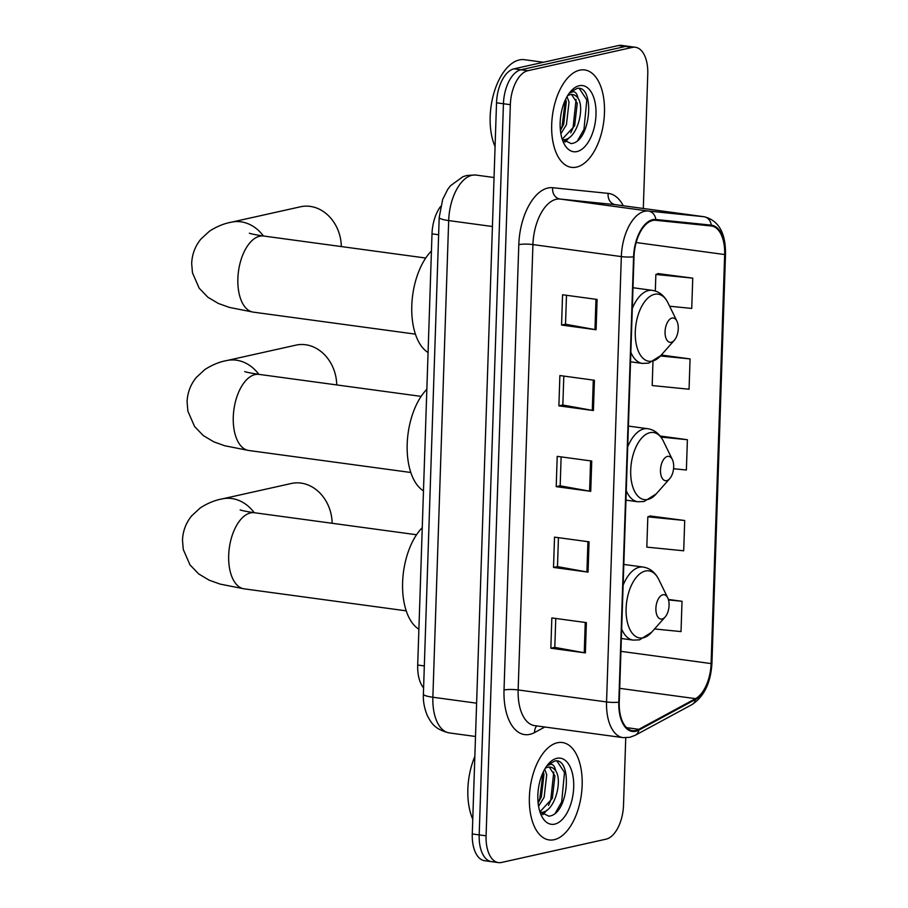 <?xml version="1.0" encoding="UTF-8"?>
<svg xmlns="http://www.w3.org/2000/svg" width="908" height="908" viewBox="0 0 908 908"><rect width="100%" height="100%" fill="white"/><g stroke="black" fill="none" stroke-linecap="round" stroke-linejoin="round"><path stroke-width="1.36" d="M423.593 687.935A30.724 16.14 -82.3 0 1 417.703 665.042L432.004 233.855A30.724 16.14 -82.3 0 1 440.618 206.422M643.307 208.477L647.767 74.036A30.724 16.14 97.7 0 0 635.407 47.273L621.594 45.4A30.724 16.14 97.7 0 0 618.473 45.548L514.03 68.826A30.724 16.14 97.7 0 0 496.528 102.808L472.274 833.964A30.724 16.14 97.7 0 0 484.634 860.727L491.534 861.658A30.724 16.14 97.7 0 0 494.667 861.522M635.407 47.273A30.724 16.14 97.7 0 0 632.286 47.42L527.843 70.71A30.724 16.14 97.7 0 0 510.341 104.681L486.086 835.837L479.186 834.895A30.724 16.14 97.7 0 0 491.534 861.658A30.724 16.14 97.7 0 1 479.186 834.895L503.441 103.739L479.186 834.895L472.274 833.964M527.843 70.71L520.931 69.768A30.724 16.14 97.7 0 0 503.441 103.739A30.724 16.14 97.7 0 1 520.931 69.768L625.374 46.478L520.931 69.768L514.03 68.826M628.506 46.342A30.724 16.14 97.7 0 0 625.374 46.478A30.724 16.14 97.7 0 1 628.506 46.342M554.164 839.707A49.157 25.833 97.7 0 0 581.88 790.017A49.157 25.833 97.7 0 0 562.381 742.528A49.157 25.833 97.7 0 0 557.376 742.755A49.157 25.833 97.7 0 0 529.659 792.434A49.157 25.833 97.7 0 0 549.158 839.934A49.157 25.833 97.7 0 0 554.164 839.707A49.157 25.833 97.7 0 0 581.88 790.017A49.157 25.833 97.7 0 0 562.381 742.528A49.157 25.833 97.7 0 0 557.376 742.755A49.157 25.833 97.7 0 0 529.659 792.434A49.157 25.833 97.7 0 0 549.158 839.934A49.157 25.833 97.7 0 0 554.164 839.707M576.478 167.117A49.157 25.833 97.7 0 0 604.195 117.438A49.157 25.833 97.7 0 0 584.695 69.939A49.157 25.833 97.7 0 0 579.69 70.177A49.157 25.833 97.7 0 0 551.973 119.856A49.157 25.833 97.7 0 0 571.472 167.356A49.157 25.833 97.7 0 0 576.478 167.117A49.157 25.833 97.7 0 0 604.195 117.438A49.157 25.833 97.7 0 0 584.695 69.939A49.157 25.833 97.7 0 0 579.69 70.177A49.157 25.833 97.7 0 0 551.973 119.856A49.157 25.833 97.7 0 0 571.472 167.356A49.157 25.833 97.7 0 0 576.478 167.117M635.759 730.486A32.767 17.218 -82.3 0 1 632.422 730.634A32.767 17.218 -82.3 0 1 619.245 702.088L634.022 256.726A32.767 17.218 -82.3 0 1 655.712 220.303L711.18 225.967A32.767 17.218 -82.3 0 1 711.486 226.001A32.767 17.218 -82.3 0 1 724.663 254.546L711.1 663.578A32.767 17.218 -82.3 0 1 695.505 698.649L638.835 729.317A32.767 17.218 -82.3 0 1 635.759 730.486M635.736 731.292A33.585 17.649 97.7 0 0 638.88 730.089L695.551 699.432A33.585 17.649 97.7 0 0 711.531 663.487L725.106 254.456A33.585 17.649 97.7 0 0 711.282 225.15L655.826 219.486A33.585 17.649 97.7 0 0 633.58 256.828L618.802 702.19A33.585 17.649 97.7 0 0 635.736 731.292M597.101 299.447L562.563 294.76L561.564 325.064L596.091 329.752L597.101 299.447M566.49 295.293L565.525 324.235L594.967 329.57A8.195 1.328 1.9 0 0 596.091 329.752M565.525 324.179L561.564 325.064M594.422 380.248L559.884 375.549L558.885 405.853L593.412 410.541L594.422 380.248M563.811 376.082L562.846 405.025L592.288 410.359A8.195 1.328 1.9 0 0 593.412 410.541M562.846 404.968L558.885 405.853M586.375 622.616L551.848 617.928L550.838 648.221L585.376 652.909L586.375 622.616M555.764 618.462L554.811 647.404L584.241 652.739A8.195 1.328 1.9 0 0 585.376 652.909M554.811 647.336L550.838 648.221M589.065 541.826L554.527 537.139L553.517 567.432L588.055 572.119L589.065 541.826M558.443 537.672L557.489 566.615L586.92 571.949A8.195 1.328 1.9 0 0 588.055 572.119M557.489 566.547L553.517 567.432M591.744 461.037L557.206 456.349L556.207 486.643L590.733 491.33L591.744 461.037M561.133 456.883L560.168 485.825L589.598 491.149A8.195 1.328 1.9 0 0 590.733 491.33M560.168 485.757L556.207 486.643M486.086 835.837A30.724 16.14 97.7 0 0 498.447 862.6A30.724 16.14 97.7 0 0 501.579 862.452L606.022 839.174A30.724 16.14 97.7 0 0 623.512 805.192L625.748 737.795M669.627 306.223L691.737 308.425L692.747 278.132L658.209 273.614M684.711 520.5L647.824 516.834L646.825 547.127L683.701 550.793L684.711 520.5L650.173 515.982M654.555 628.949L681.023 631.593L682.021 601.289L668.356 599.439M652.977 361.645L652.182 385.548L689.058 389.214L690.069 358.921L661.285 355.017M673.554 468.732L686.38 470.004L687.39 439.71L660.116 436.01M687.39 439.71L660.933 437.077M647.824 516.834L650.514 515.857M682.021 601.289L668.515 599.95M690.069 358.921L660.434 355.97M692.747 278.132L655.871 274.454L655.315 291.025M655.871 274.454L658.561 273.49M474.85 756.443A51.2 26.899 97.7 0 0 472.762 819.209M544.698 769.246L546.718 774.683L544.13 797.258L538.569 806.304M543.313 771.891L543.971 774.308L541.384 796.884L538.115 803.058M546.957 765.75L550.918 764.23C553.301 764.445 554.89 766.636 555.696 770.79A23.143 12.156 97.7 0 0 550.248 767.124A23.143 12.156 97.7 0 0 547.899 767.237A23.143 12.156 97.7 0 0 545.22 768.35M555.696 770.79C562.846 780.732 554.686 811.185 542.133 812.308L540.453 812.444M549.261 767.067L554.936 775.795L552.359 798.37L539.942 811.809M539.885 811.741L548.807 816.167C569.123 814.624 572.642 757.533 554.992 760.938L547.569 764.956M554.674 824.146A33.38 17.547 97.7 0 0 573.697 787.236A33.38 17.547 97.7 0 0 556.865 758.305A33.38 17.547 97.7 0 0 548.568 763.753A33.38 17.547 97.7 0 0 541.509 815.793A33.38 17.547 97.7 0 0 554.674 824.146M557.001 761.108L564.492 772.436L561.677 801.946L555.412 812.955M553.766 772.027L550.713 800.459L548.466 805.419M544.312 811.639L542.042 814.022M543.12 772.322L539.749 798.972L538.092 802.774M547.115 809.993L542.905 814.669M332.135 523.28A38.397 32.075 -102.6 0 0 291.377 483.476L222.119 498.923A38.397 32.075 77.4 0 1 254.24 512.702M662.885 594.774A12.292 6.458 97.7 0 0 655.894 608.36A12.292 6.458 97.7 0 0 662.08 619.006A12.292 6.458 97.7 0 0 665.133 616.997A12.292 6.458 97.7 0 0 667.732 597.85A12.292 6.458 97.7 0 0 662.885 594.774M422.254 527.684A56.319 29.601 97.7 0 0 402.607 582.448A56.319 29.601 97.7 0 0 418.883 629.21M336.72 384.924A38.397 32.075 -102.6 0 0 295.974 345.131L226.705 360.567A38.397 32.075 77.4 0 1 258.825 374.357M667.482 456.418A12.292 6.458 97.7 0 0 660.479 470.004A12.292 6.458 97.7 0 0 666.676 480.65A12.292 6.458 97.7 0 0 669.729 478.652A12.292 6.458 97.7 0 0 672.329 459.493A12.292 6.458 97.7 0 0 667.482 456.418M426.839 389.328A56.319 29.601 97.7 0 0 407.193 444.091A56.319 29.601 97.7 0 0 423.48 490.853M341.317 246.579A38.397 32.075 -102.6 0 0 300.559 206.774L231.302 222.21A38.397 32.075 77.4 0 1 263.422 236.001M672.068 318.061A12.292 6.458 97.7 0 0 665.065 331.647A12.292 6.458 97.7 0 0 671.262 342.305A12.292 6.458 97.7 0 0 674.315 340.296A12.292 6.458 97.7 0 0 676.914 321.137A12.292 6.458 97.7 0 0 672.068 318.061M431.436 250.971A56.319 29.601 97.7 0 0 411.789 305.746A56.319 29.601 97.7 0 0 428.065 352.497M543.438 62.266L524.54 59.701A51.2 26.899 97.7 0 0 519.331 59.951A51.2 26.899 97.7 0 0 493.634 93.989A51.2 26.899 97.7 0 0 495.076 146.619M567.012 96.657L569.032 102.093L566.444 124.668L560.883 133.726M565.627 99.312L566.286 101.719L563.698 124.294L560.429 130.48M569.271 93.161L573.232 91.64C575.604 91.867 577.204 94.057 578.01 98.2A23.143 12.156 97.7 0 0 572.562 94.546A23.143 12.156 97.7 0 0 570.213 94.648A23.143 12.156 97.7 0 0 567.534 95.771M578.01 98.2C585.149 108.143 577 138.606 564.447 139.719L562.767 139.866M571.563 94.489L577.25 103.206L574.662 125.781L562.256 139.23M562.2 139.151L571.109 143.589C591.437 142.045 594.944 84.955 577.306 88.36L569.884 92.378M576.989 151.568A33.38 17.547 97.7 0 0 596 114.646A33.38 17.547 97.7 0 0 579.179 85.727A33.38 17.547 97.7 0 0 570.882 91.175A33.38 17.547 97.7 0 0 563.811 143.203A33.38 17.547 97.7 0 0 576.989 151.568M579.315 88.53L586.806 99.846L583.992 129.367L577.726 140.377M576.081 99.449L573.027 127.88L570.769 132.84M566.626 139.049L564.356 141.444M565.423 99.732L562.063 126.382L560.406 130.185M569.429 137.403L565.207 142.079M424.32 665.939L417.703 665.042M438.632 234.752L432.004 233.855M494.054 177.514L475.803 175.04A20.475 17.422 -84.2 0 0 475.315 174.983L475.803 175.04A40.962 21.52 97.7 0 0 472.001 175.278A40.962 21.52 97.7 0 0 448.677 220.576L432.866 697.242A40.962 21.52 97.7 0 0 449.346 732.926C434.308 729.408 431.255 722.632 427.418 715.822C422.742 704.642 423.332 696.504 423.389 694.109L439.2 217.443A20.475 3.326 -178.1 0 0 448.677 220.576L492.431 226.512M476.609 703.178L432.866 697.242A20.475 3.326 -178.1 0 1 423.389 694.109M496.528 102.808L510.341 104.681M618.473 45.548L632.286 47.42M544.823 727.013L534.63 732.529A51.2 26.899 -82.3 0 1 504.019 690.001L518.797 244.638A10.238 1.657 -178.1 0 1 532.928 244.581L518.15 689.944A40.962 21.52 97.7 0 0 534.63 725.628L623.036 737.636A40.962 21.52 -82.3 0 1 606.555 701.941A10.238 1.657 1.9 0 0 618.802 702.19M518.797 244.638A51.2 26.899 -82.3 0 1 547.955 188.013A51.2 26.899 -82.3 0 1 552.7 187.718L608.167 193.381A51.2 26.899 -82.3 0 1 623.251 205.753M556.252 199.283A40.962 21.52 97.7 0 0 532.928 244.581L621.333 256.589A40.962 21.52 -82.3 0 1 648.46 211.053L703.927 216.717A40.962 21.52 -82.3 0 1 704.302 216.762L615.896 204.754A40.962 21.52 97.7 0 0 615.522 204.709L560.054 199.045A40.962 21.52 97.7 0 0 556.252 199.283M623.036 737.636L629.766 737.33L635.294 735.242A10.238 8.138 -118.4 0 0 638.88 730.089M635.294 735.242L691.964 704.585C704.154 696.55 710.816 682.702 711.94 663.044A10.238 1.657 -178.1 0 1 711.531 663.487M725.106 254.456A10.238 1.657 1.9 0 0 725.515 254.013A10.238 1.657 1.9 0 0 724.686 253.321M711.282 225.15A10.238 8.717 -84.2 0 0 703.927 216.717L615.522 204.709A10.238 8.717 95.8 0 1 608.167 193.381M691.964 704.585A10.238 8.138 -118.4 0 0 695.551 699.432M655.826 219.486A10.238 8.717 -84.2 0 0 648.46 211.053L560.054 199.045A10.238 8.717 95.8 0 1 552.7 187.718M633.58 256.828A10.238 1.657 -178.1 0 1 621.333 256.589L606.555 701.941L518.15 689.944A10.238 1.657 -178.1 0 0 504.019 690.001M534.63 732.529A10.238 8.138 61.6 0 1 536.787 725.923M724.663 254.546L636.168 242.538M638.835 729.317L626.599 727.649M695.505 698.649L619.699 688.355M711.1 663.578L620.924 651.342M590.609 460.878L589.598 491.149M587.93 541.667L586.92 571.949M585.251 622.457L584.241 652.739M593.287 380.089L592.288 410.359M595.966 299.299L594.967 329.57M406.216 610.846L244.127 588.838A38.397 20.18 -82.3 0 1 228.68 555.39A38.397 20.18 -82.3 0 1 250.551 512.918A38.397 20.18 -82.3 0 1 254.456 512.736C240.949 510.739 239.712 509.694 240.268 509.956M623.807 564.436L643.148 567.057C649.969 568.17 655.179 572.324 658.765 579.508A33.868 17.797 97.7 0 0 645.406 571.019A33.868 17.797 97.7 0 0 626.111 608.474A33.868 17.797 97.7 0 0 643.182 637.813A33.868 17.797 97.7 0 0 651.604 632.286L639.55 639.845L633.228 640.117A36.865 19.374 97.7 0 1 621.662 629.017M643.148 567.057A36.865 19.374 97.7 0 0 639.391 567.239A36.865 19.374 97.7 0 0 623.115 585.206M410.813 472.489L248.713 450.481A38.397 20.18 -82.3 0 1 233.277 417.033A38.397 20.18 -82.3 0 1 255.137 374.561A38.397 20.18 -82.3 0 1 259.052 374.38C245.535 372.394 244.309 371.338 244.854 371.61M628.404 426.079L647.733 428.712C654.555 429.813 659.764 433.967 663.362 441.152A33.868 17.797 97.7 0 0 649.992 432.662A33.868 17.797 97.7 0 0 630.708 470.117A33.868 17.797 97.7 0 0 647.779 499.468A33.868 17.797 97.7 0 0 656.189 493.941L644.135 501.488L637.813 501.761A36.865 19.374 97.7 0 1 626.259 490.661M647.733 428.712A36.865 19.374 97.7 0 0 643.988 428.882A36.865 19.374 97.7 0 0 627.712 446.861M415.399 334.144L253.309 312.136A38.397 20.18 -82.3 0 1 237.862 278.677A38.397 20.18 -82.3 0 1 259.733 236.205A38.397 20.18 -82.3 0 1 263.638 236.023C250.12 234.037 248.894 232.981 249.45 233.254M632.99 287.723L652.33 290.356C659.151 291.468 664.35 295.611 667.947 302.795A33.868 17.797 97.7 0 0 654.577 294.317A33.868 17.797 97.7 0 0 635.294 331.761A33.868 17.797 97.7 0 0 652.364 361.112A33.868 17.797 97.7 0 0 660.786 355.584L648.721 363.132L642.41 363.416A36.865 19.374 97.7 0 1 630.844 352.304M652.33 290.356A36.865 19.374 97.7 0 0 648.573 290.526A36.865 19.374 97.7 0 0 632.297 308.504M439.2 217.443L442.673 199.419L447.746 189.352L450.459 185.765L462.898 176.697L466.882 175.482L475.315 174.983M449.346 732.926L475.508 736.479M711.94 663.044L725.515 254.013C725.708 232.925 718.637 220.508 704.302 216.762M498.447 862.6L491.534 861.658M244.127 588.838L220.133 584.105L209.158 580.167L198.659 573.901L189.988 564.867L183.28 549.499L182.485 540.124C182.917 530.93 185.981 522.826 191.69 515.823L200.339 507.856C207.614 503.202 214.878 500.217 222.119 498.923M621.356 638.506L633.228 640.117M667.732 597.85L658.765 579.508M665.133 616.997L651.604 632.286M416.556 534.744L254.456 512.736M248.713 450.481L224.719 445.749L213.755 441.81L203.256 435.556L194.573 426.51L187.877 411.142L187.082 401.767C187.502 392.574 190.578 384.481 196.287 377.467L204.936 369.499C212.211 364.846 219.464 361.861 226.705 360.567M625.941 500.149L637.813 501.761M672.329 459.493L663.362 441.152M669.729 478.652L656.189 493.941M421.142 396.387L259.052 374.38M253.309 312.136L229.315 307.392L218.34 303.454L207.841 297.2L199.158 288.165L192.462 272.786L191.667 263.422C192.099 254.217 195.163 246.125 200.872 239.11L209.521 231.143C216.796 226.489 224.049 223.516 231.302 222.21M630.527 361.804L642.41 363.416M676.914 321.137L667.947 302.795M674.315 340.296L660.786 355.584M425.727 258.031L263.638 236.023"/></g></svg>
